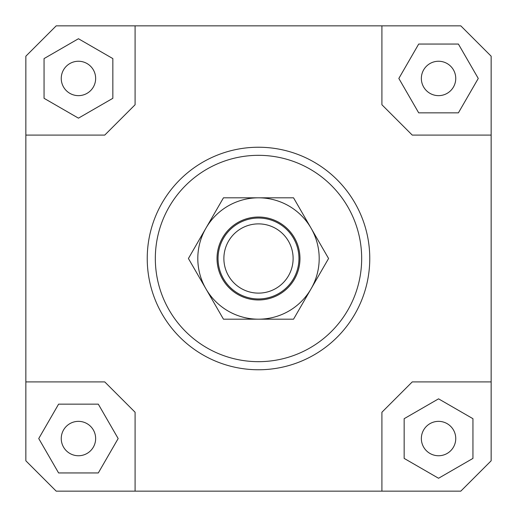 <?xml version="1.0" encoding="UTF-8"?>
<svg xmlns="http://www.w3.org/2000/svg" width="517" height="517" viewBox="0 0 517 517"><rect width="100%" height="100%" fill="white"/><g stroke="black" fill="none" stroke-linecap="round" stroke-linejoin="round"><path stroke-width="0.78" d="M298.664 263.379A40.462 40.462 0 0 0 263.379 218.336A40.462 40.462 0 0 0 218.336 253.621A40.462 40.462 0 0 0 253.621 298.664A40.462 40.462 0 0 0 298.664 263.379M292.868 262.675A34.62 34.62 0 0 1 254.325 292.868A34.62 34.62 0 0 1 224.132 254.325A34.62 34.62 0 0 1 262.675 224.132A34.62 34.62 0 0 1 292.868 262.675M95.645 438.552A17.197 17.197 0 0 1 78.448 455.748A17.197 17.197 0 0 1 61.252 438.552A17.197 17.197 0 0 1 78.448 421.355A17.197 17.197 0 0 1 95.645 438.552M438.552 421.355A17.197 17.197 0 0 1 455.748 438.552A17.197 17.197 0 0 1 438.552 455.748A17.197 17.197 0 0 1 421.355 438.552A17.197 17.197 0 0 1 438.552 421.355M421.355 78.448A17.197 17.197 0 0 1 438.552 61.252A17.197 17.197 0 0 1 455.748 78.448A17.197 17.197 0 0 1 438.552 95.645A17.197 17.197 0 0 1 421.355 78.448M78.448 95.645A17.197 17.197 0 0 1 61.252 78.448A17.197 17.197 0 0 1 78.448 61.252A17.197 17.197 0 0 1 95.645 78.448A17.197 17.197 0 0 1 78.448 95.645M369.765 258.5A111.265 111.265 0 0 1 258.5 369.765A111.265 111.265 0 0 1 147.235 258.5A111.265 111.265 0 0 0 258.5 369.765A111.265 111.265 0 0 0 369.765 258.5A111.265 111.265 0 0 0 258.5 147.235A111.265 111.265 0 0 0 147.235 258.5A111.265 111.265 0 0 1 258.5 147.235A111.265 111.265 0 0 1 369.765 258.5M155.326 258.5A103.174 103.174 0 0 1 258.5 155.326A103.174 103.174 0 0 1 361.674 258.5A103.174 103.174 0 0 1 258.5 361.674A103.174 103.174 0 0 1 155.326 258.5M25.85 381.908L104.751 381.908L135.092 412.249L135.092 491.15L56.198 491.15L25.85 460.802L25.85 56.198L56.198 25.85L460.802 25.85L491.15 56.198L491.15 460.802L460.802 491.15L381.908 491.15L381.908 412.249L412.249 381.908L491.15 381.908M381.908 25.85L381.908 104.751L412.249 135.092L491.15 135.092M25.85 135.092L104.751 135.092L135.092 104.751L135.092 25.85M44.055 58.595L44.055 98.308L78.448 118.16L112.842 98.308L112.842 58.595L78.448 38.736L44.055 58.595M458.405 44.055L418.692 44.055L398.84 78.448L418.692 112.842L458.405 112.842L478.264 78.448L458.405 44.055M472.945 458.405L472.945 418.692L438.552 398.84L404.158 418.692L404.158 458.405L438.552 478.264L472.945 458.405M381.908 491.15L135.092 491.15M58.595 472.945L98.308 472.945L118.16 438.552L98.308 404.158L58.595 404.158L38.736 438.552L58.595 472.945M205.94 228.152A60.689 60.689 0 0 0 258.5 319.189A60.689 60.689 0 0 0 311.06 228.152L328.579 258.5L293.54 319.189L223.46 319.189L188.421 258.5L223.46 197.811L258.5 197.811A60.689 60.689 0 0 0 205.94 228.152M299.97 258.5A41.47 41.47 0 0 1 258.5 299.97A41.47 41.47 0 0 1 217.03 258.5A41.47 41.47 0 0 1 258.5 217.03A41.47 41.47 0 0 1 299.97 258.5M258.5 197.811L293.54 197.811L311.06 228.152A60.689 60.689 0 0 0 258.5 197.811"/></g></svg>

